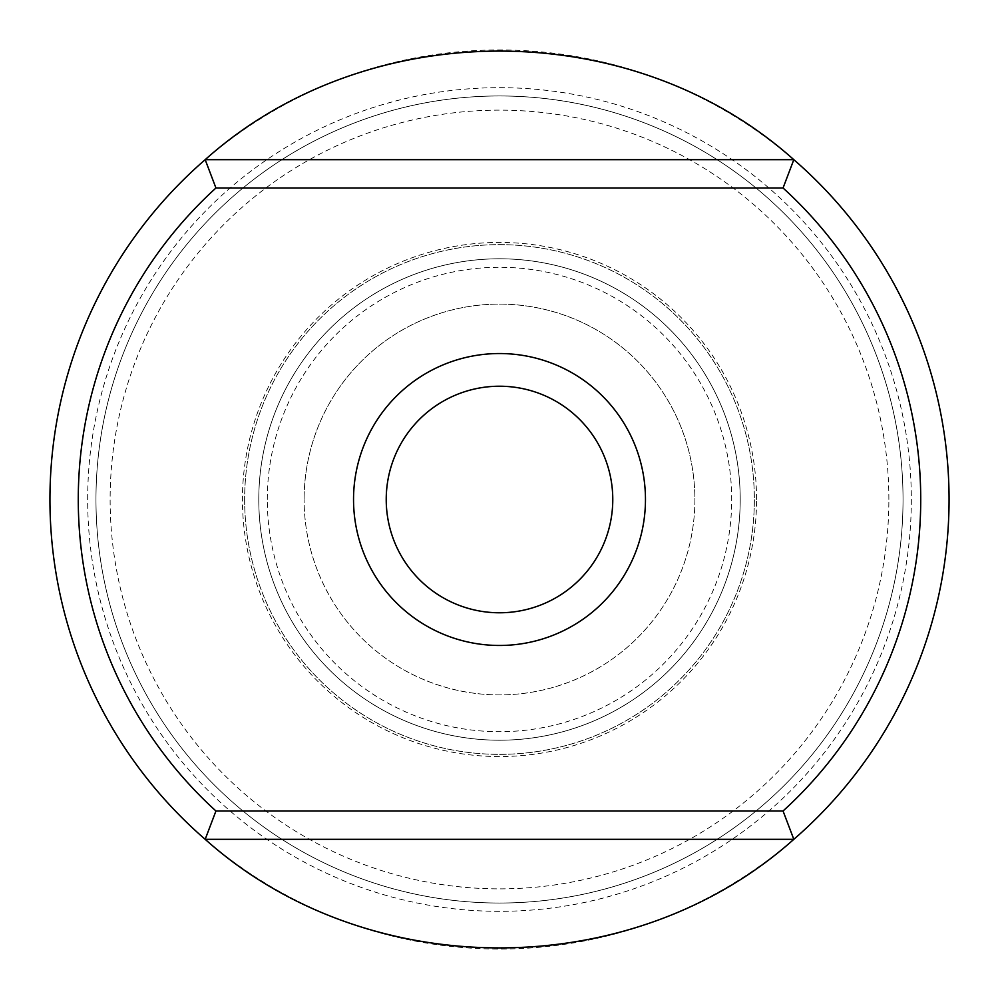 <?xml version="1.0" encoding="UTF-8"?>
<svg xmlns="http://www.w3.org/2000/svg" width="999" height="999" viewBox="0 0 999 999"><rect width="100%" height="100%" fill="white"/><g stroke="black" fill="none" stroke-linecap="round" stroke-linejoin="round"><path stroke-width="0.75" stroke-dasharray="5 3.75" d="M888.873 499.5A389.373 389.373 0 0 0 499.5 110.127A389.373 389.373 0 0 0 110.127 499.5A389.373 389.373 0 0 0 499.5 888.873A389.373 389.373 0 0 0 888.873 499.5M756.555 499.5A257.055 257.055 0 0 0 499.5 242.445A257.055 257.055 0 0 0 242.445 499.5A257.055 257.055 0 0 0 499.5 756.555A257.055 257.055 0 0 0 756.555 499.5M258.791 499.5A240.709 240.709 0 0 0 499.5 740.209A240.709 240.709 0 0 0 740.209 499.5A240.709 240.709 0 0 0 499.5 258.791A240.709 240.709 0 0 0 258.791 499.5A240.709 240.709 0 0 1 499.5 258.791A240.709 240.709 0 0 1 740.209 499.5A240.709 240.709 0 0 1 499.5 740.209A240.709 240.709 0 0 1 258.791 499.5M244.643 499.5A254.857 254.857 0 0 0 499.5 754.357A254.857 254.857 0 0 0 754.357 499.5A254.857 254.857 0 0 0 499.5 244.643A254.857 254.857 0 0 0 244.643 499.5A254.857 254.857 0 0 1 499.5 244.643A254.857 254.857 0 0 1 754.357 499.5A254.857 254.857 0 0 1 499.5 754.357A254.857 254.857 0 0 1 244.643 499.5M267.295 499.5A232.205 232.205 0 0 1 499.5 267.295A232.205 232.205 0 0 1 731.705 499.5A232.205 232.205 0 0 1 499.5 731.705A232.205 232.205 0 0 1 267.295 499.5M694.892 499.5A195.392 195.392 0 0 1 499.5 694.892A195.392 195.392 0 0 1 304.108 499.5A195.392 195.392 0 0 0 499.5 694.892A195.392 195.392 0 0 0 694.892 499.5A195.392 195.392 0 0 0 499.5 304.108A195.392 195.392 0 0 0 304.108 499.5A195.392 195.392 0 0 1 499.5 304.108A195.392 195.392 0 0 1 694.892 499.5M386.226 499.5A113.274 113.274 0 0 1 499.5 386.226A113.274 113.274 0 0 1 612.774 499.5A113.274 113.274 0 0 1 499.5 612.774A113.274 113.274 0 0 1 386.226 499.5M793.818 839.322L205.182 839.322M49.95 499.5A449.55 449.55 0 0 0 499.5 949.05A449.55 449.55 0 0 0 949.05 499.5A449.55 449.55 0 0 0 499.5 49.95A449.55 449.55 0 0 0 49.95 499.5M793.818 159.678L205.182 159.678M95.966 499.5A403.534 403.534 0 0 0 499.5 903.034A403.534 403.534 0 0 0 903.034 499.5A403.534 403.534 0 0 0 499.5 95.966A403.534 403.534 0 0 0 95.966 499.5A403.534 403.534 0 0 1 499.5 95.966A403.534 403.534 0 0 1 903.034 499.5A403.534 403.534 0 0 1 499.5 903.034A403.534 403.534 0 0 1 95.966 499.5M87.675 499.5A411.825 411.825 0 0 1 499.5 87.675A411.825 411.825 0 0 1 911.325 499.5A411.825 411.825 0 0 1 499.5 911.325A411.825 411.825 0 0 1 87.675 499.5"/><path stroke-width="1.5" d="M386.226 499.5A113.274 113.274 0 0 0 499.5 612.774A113.274 113.274 0 0 0 612.774 499.5A113.274 113.274 0 0 0 499.5 386.226A113.274 113.274 0 0 0 386.226 499.5M645.466 499.5A145.966 145.966 0 0 0 499.5 353.534A145.966 145.966 0 0 0 353.534 499.5A145.966 145.966 0 0 0 499.5 645.466A145.966 145.966 0 0 0 645.466 499.5M215.946 187.999A421.228 421.228 0 0 0 215.946 811.001L783.054 811.001A421.228 421.228 0 0 0 783.054 187.999L215.946 187.999L205.182 159.678A449.55 449.55 0 0 0 205.182 839.322L215.946 811.001M783.054 811.001L793.818 839.322A449.55 449.55 0 0 0 793.818 159.678L783.054 187.999M793.818 159.678L205.182 159.678C366.945 14.91 632.055 14.91 793.818 159.678M205.182 839.322L793.818 839.322C632.055 984.09 366.945 984.09 205.182 839.322"/></g></svg>
